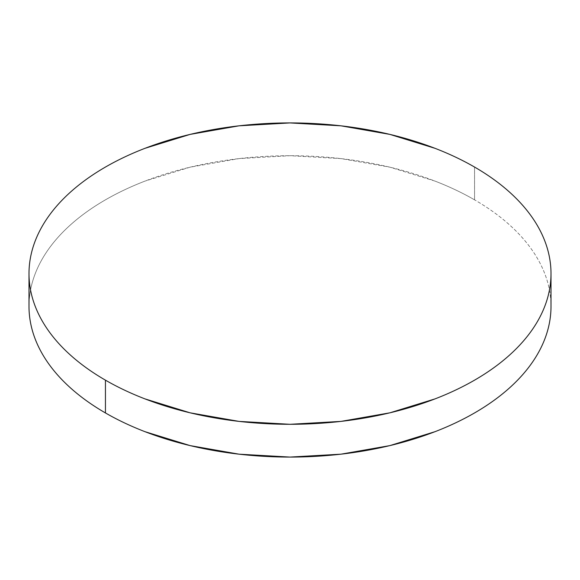 <?xml version="1.0" encoding="UTF-8"?>
<svg xmlns="http://www.w3.org/2000/svg" width="580" height="580" viewBox="0 0 580 580"><rect width="100%" height="100%" fill="white"/><g stroke="black" fill="none" stroke-linecap="round" stroke-linejoin="round"><path stroke-width="0.43" stroke-dasharray="2.9 2.17" d="M474.556 199.839L474.556 167.054L474.556 199.839A261 150.684 0 0 0 190.117 167.178A261 150.684 0 0 0 29 306.392C29 296.496 30.675 286.701 34.017 276.993C37.359 267.293 42.311 257.868 48.865 248.726C55.426 239.583 63.467 230.905 72.986 222.676C82.505 214.448 93.329 206.835 105.444 199.839C117.566 192.843 130.746 186.6 144.993 181.098L190.117 167.178L239.083 158.601L290 155.708L340.917 158.601L389.883 167.178L435.007 181.098C449.253 186.6 462.434 192.843 474.556 199.839A261 150.684 0 0 1 551 306.392C551 296.496 549.325 286.701 545.983 276.993C542.641 267.293 537.689 257.868 531.135 248.726C524.574 239.583 516.534 230.905 507.014 222.676C497.495 214.448 486.671 206.835 474.556 199.839"/><path stroke-width="0.87" d="M551 306.392C551 316.288 549.325 326.083 545.983 335.791C542.641 345.492 537.689 354.916 531.135 364.059C524.574 373.201 516.534 381.887 507.014 390.108C497.495 398.337 486.671 405.949 474.556 412.946C462.434 419.942 449.253 426.184 435.007 431.687L389.883 445.607L340.917 454.184L290 457.076L239.083 454.184L190.117 445.607L144.993 431.687C130.746 426.184 117.566 419.942 105.444 412.946C93.329 405.949 82.505 398.337 72.986 390.108C63.467 381.887 55.426 373.201 48.865 364.059C42.311 354.916 37.359 345.492 34.017 335.791C30.675 326.083 29 316.288 29 306.392A261 150.684 0 0 0 105.444 412.946A261 150.684 0 0 0 389.883 445.607A261 150.684 0 0 0 551 306.392L551 273.608A261 150.684 180 0 1 389.883 412.822A261 150.684 180 0 1 105.444 380.161L105.444 412.946L105.444 380.161A261 150.684 180 0 1 29 273.608A261 150.684 180 0 1 190.117 134.393A261 150.684 180 0 1 474.556 167.054A261 150.684 180 0 1 551 273.608C551 263.712 549.325 253.917 545.983 244.209C542.641 234.508 537.689 225.083 531.135 215.941C524.574 206.799 516.534 198.113 507.014 189.892C497.495 181.663 486.671 174.051 474.556 167.054C462.434 160.058 449.253 153.816 435.007 148.313L389.883 134.393L340.917 125.816L290 122.924L239.083 125.816L190.117 134.393L144.993 148.313C130.746 153.816 117.566 160.058 105.444 167.054C93.329 174.051 82.505 181.663 72.986 189.892C63.467 198.113 55.426 206.799 48.865 215.941C42.311 225.083 37.359 234.508 34.017 244.209C30.675 253.917 29 263.712 29 273.608C29 283.504 30.675 293.299 34.017 303.007C37.359 312.707 42.311 322.132 48.865 331.274C55.426 340.416 63.467 349.095 72.986 357.324C82.505 365.552 93.329 373.165 105.444 380.161C117.566 387.157 130.746 393.399 144.993 398.902L190.117 412.822L239.083 421.399L290 424.292L340.917 421.399L389.883 412.822L435.007 398.902C449.253 393.399 462.434 387.157 474.556 380.161C486.671 373.165 497.495 365.552 507.014 357.324C516.534 349.095 524.574 340.416 531.135 331.274C537.689 322.132 542.641 312.707 545.983 303.007C549.325 293.299 551 283.504 551 273.608M29 306.392L29 273.608"/></g></svg>
